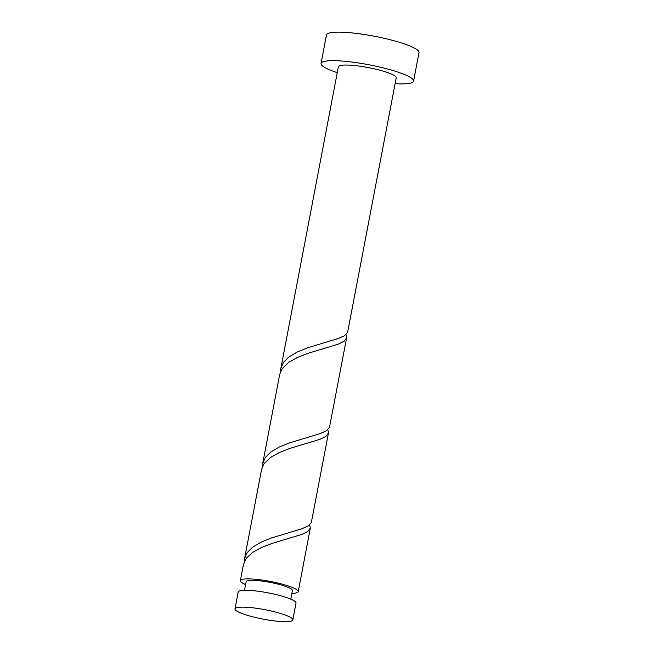 <?xml version="1.0" encoding="UTF-8"?>
<svg xmlns="http://www.w3.org/2000/svg" width="654" height="654" viewBox="0 0 654 654"><rect width="100%" height="100%" fill="white"/><g stroke="black" fill="none" stroke-linecap="round" stroke-linejoin="round"><path stroke-width="0.98" d="M236.642 607.689A29.438 4.807 -169.2 0 0 234.982 608.866A29.438 4.807 -169.2 0 0 258.534 618.194A29.438 4.807 -169.2 0 0 291.161 621.079A29.438 4.807 -169.2 0 0 292.82 619.902A29.438 4.807 -169.2 0 0 269.26 610.574A29.438 4.807 -169.2 0 0 236.642 607.689M234.982 608.866L238.187 592.034A29.438 4.807 10.8 0 1 239.846 590.856A29.438 4.807 10.8 0 1 272.473 593.742A29.438 4.807 10.8 0 1 296.025 603.07L292.82 619.902M244.514 590.309L246.149 581.725A23.552 3.85 10.8 0 1 247.482 580.785A23.552 3.85 10.8 0 1 273.576 583.09A23.552 3.85 10.8 0 1 292.42 590.554L290.785 599.129M395.098 83.712A47.104 7.693 -169.2 0 0 410.925 83.009A47.104 7.693 -169.2 0 0 413.581 81.121A47.104 7.693 -169.2 0 0 375.887 66.193A47.104 7.693 -169.2 0 0 323.689 61.582A47.104 7.693 -169.2 0 0 321.04 63.471A47.104 7.693 -169.2 0 0 337.26 72.676M413.581 81.121L419.018 52.59A47.104 7.693 -169.2 0 0 381.331 37.662A47.104 7.693 -169.2 0 0 329.134 33.052A47.104 7.693 -169.2 0 0 326.477 34.94L321.04 63.471M280.868 368.316L338.388 66.782A29.438 4.807 -169.2 0 1 340.047 65.596A29.438 4.807 -169.2 0 1 372.674 68.482A29.438 4.807 -169.2 0 1 396.226 77.81L347.593 332.453L344.511 335.69L338.192 338.543L307.666 347.773L297.341 351.958L288.847 356.994L283.427 362.43L280.868 368.316L280.623 371.407M245.61 584.562A29.438 4.807 10.8 0 1 240.37 580.621A29.438 4.807 10.8 0 1 242.029 579.444A29.438 4.807 10.8 0 1 274.647 582.33A29.438 4.807 10.8 0 1 298.208 591.657A29.438 4.807 10.8 0 1 296.548 592.835A29.438 4.807 10.8 0 1 291.88 593.391M240.37 580.621L243.427 564.582L246.321 558.238L252.509 552.466L261.33 547.561L271.843 543.49L301.87 534.408L307.74 531.514L310.307 528.195L309.718 524.802M244.58 558.524L261.567 469.482L264.126 463.596L270.65 457.359L279.479 452.462L289.992 448.382L320.01 439.3L325.88 436.406L328.48 432.964L311.304 522.66L308.23 525.898L301.911 528.751L271.385 537.98L261.052 542.166L252.567 547.194L247.138 552.638L244.58 558.524L244.343 561.614M262.728 463.416L279.708 374.374L282.266 368.488L288.79 362.259L297.619 357.354L308.132 353.283L338.151 344.2L344.02 341.306L346.62 337.856L329.444 427.553L326.371 430.79L320.051 433.643L289.526 442.872L279.193 447.066L270.707 452.094L265.279 457.538L262.728 463.424L262.483 466.506M328.48 432.964L327.858 429.703M346.62 337.856L345.999 334.595M298.208 591.657L310.339 528.064"/></g></svg>
